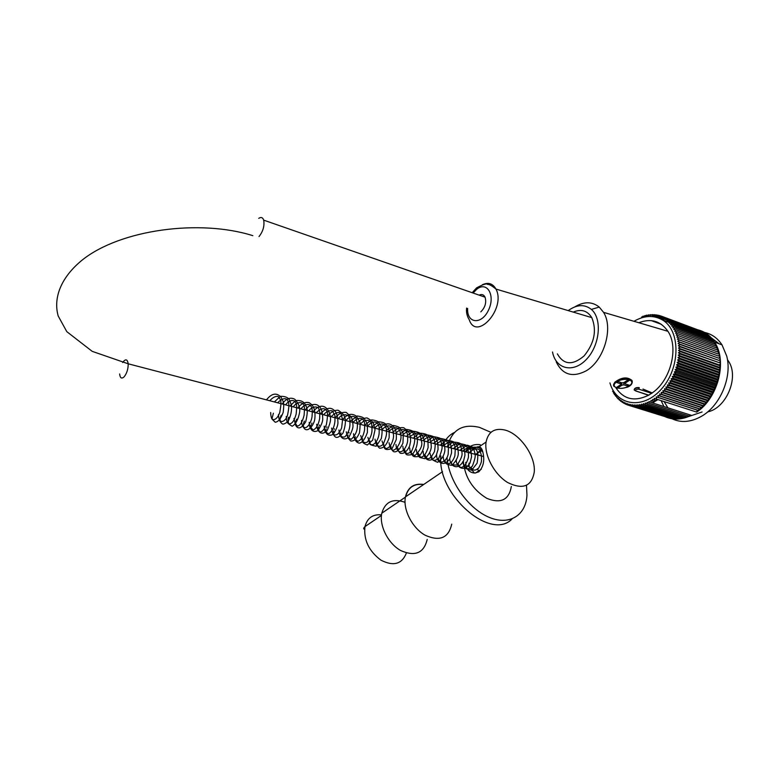 <?xml version="1.0" encoding="UTF-8"?>
<svg xmlns="http://www.w3.org/2000/svg" width="771" height="771" viewBox="0 0 771 771"><rect width="100%" height="100%" fill="white"/><g stroke="black" fill="none" stroke-linecap="round" stroke-linejoin="round"><path stroke-width="1.16" d="M405.016 502.307C392.969 498.114 385.23 501.748 381.79 513.197C379.072 525.581 388.044 543.468 400.631 550.513C415 556.855 423.857 553.164 427.201 539.459M423.539 484.593C414.085 483.311 408.119 487.368 405.642 496.775M418.277 488.178L411.039 493.093M480.073 455.594L475.813 454.013M479.099 295.12C481.769 293.905 483.754 294.599 485.075 297.201C486.597 302.589 485.181 307.465 480.834 311.831M707.653 411.897C726.455 408.167 739.408 376.961 728.508 361.194L727.448 359.643M672.081 418.798C681.227 423.057 691.067 422.2 701.591 416.244C720.249 405.691 732.363 376.971 726.725 356.096L722.022 344.878C717.599 338.151 711.768 333.997 704.53 332.426M665.421 416.832C673.44 420.291 682.084 419.79 691.336 415.318L652.565 402.925L657.914 399.571L696.705 412.09L697.283 410.191L698.584 410.509L699.027 408.823L657.923 395.465L660.111 395.966L659.619 393.942L661.826 394.357L661.267 392.333L663.494 392.651L662.867 390.627L665.113 390.858L664.409 388.825L666.674 388.96L665.893 386.946L668.168 386.994L667.31 384.98L669.594 384.941L668.659 382.946L670.943 382.811L669.941 380.845L672.216 380.623L671.146 378.686L673.411 378.368L672.264 376.47L674.529 376.065L673.305 374.195L675.55 373.713L674.259 371.892L676.475 371.323L675.117 369.55L677.314 368.904L675.888 367.179L678.056 366.456L676.562 364.789L678.702 363.989L677.131 362.38L679.241 361.512L677.613 359.97L679.685 359.035L677.988 357.561L680.022 356.568L678.268 355.161L680.253 354.101L678.441 352.781L680.379 351.663L678.519 350.41L680.398 349.253L678.48 348.078L680.311 346.873L678.355 345.784L680.128 344.531L678.123 343.529L679.829 342.237L677.786 341.322L679.434 340.001L677.352 339.173L678.933 337.823L676.822 337.081L678.345 335.713L676.196 335.067L677.642 333.679L675.473 333.12L676.861 331.723L674.664 331.26L675.974 329.853L673.758 329.477L675.001 328.07L672.775 327.791L673.941 326.384L671.705 326.191L672.804 324.793L670.558 324.697L671.58 323.309L669.334 323.3L670.278 321.931L668.033 322.008L668.91 320.659L666.674 320.832L667.474 319.502L665.248 319.763L665.98 318.471L663.754 318.809L664.419 317.546L662.212 317.97L662.809 316.746L660.622 317.247L661.142 316.071L658.983 316.65L659.446 315.522L657.306 316.168L657.702 315.098L655.591 315.811L655.919 314.799L653.847 315.58L654.107 314.616L652.073 315.474L652.276 314.568L650.281 315.484L650.425 314.645L648.469 315.609L648.565 314.838L646.657 315.859L646.686 315.166L641.597 317.045M698.054 329.872C704.877 331.597 710.38 335.684 714.563 342.122C727.564 360.953 718.119 397.99 696.705 412.09M657.914 399.571L654.242 398.308L654.492 400.072L652.623 399.378L652.825 401.122L650.984 400.361L651.167 402.472L652.565 402.925M656.584 399.07L656.188 396.872L658.347 397.47L657.923 395.465M609.919 382.888C616.395 405.931 643.361 410.095 661.711 388.757C680.417 367.815 680.668 330.788 662.703 320.1C653.866 314.944 644.277 315.339 633.955 321.295M612.878 391.013L614.458 394.579L614.872 394.164L615.566 396.111L615.99 395.61L618.005 398.896L618.438 398.231L619.325 400.139L619.759 399.388L620.722 401.277L621.156 400.438L622.187 402.308L622.611 401.392L623.71 403.223L624.115 402.231L625.291 404.033L625.686 402.954L626.929 404.717L627.305 403.561L628.606 405.286L628.963 404.062L630.341 405.739L630.668 404.428L632.114 406.066L632.413 404.688L633.916 406.259L634.186 404.814L635.757 406.336L635.988 404.823L637.617 406.278L637.81 404.708L639.506 406.105L639.651 404.467L641.405 405.797L641.511 404.11L643.313 405.363L643.371 403.618L645.231 404.804L645.24 403.011L647.148 404.12L647.1 402.279L649.057 403.3L648.96 401.431L651.167 402.472M689.881 414.856L689.264 416.118L649.057 403.3M687.983 415.704L687.346 416.889L647.148 404.12M686.045 416.475L685.409 417.545L645.231 404.804M684.089 417.121L683.482 418.065L643.313 405.363M682.142 417.641L681.554 418.47L641.405 405.797M680.186 418.046L679.637 418.749L639.506 406.105M678.239 418.316L677.738 418.913L637.617 406.278M676.292 418.46L675.849 418.942L635.757 406.336M674.365 418.47L633.916 406.259M672.457 418.364L632.114 406.066M670.568 418.133L630.341 405.739M668.708 417.776L628.606 405.286M628.567 405.238L626.929 404.717M626.765 404.496L625.291 404.033M625.04 403.638L623.71 403.223M623.382 402.684L622.187 402.308M621.802 401.614L620.722 401.277M620.298 400.438L619.325 400.139M618.872 399.166L618.005 398.896M617.532 397.797L616.742 397.547M616.27 396.333L615.566 396.111M615.085 394.771L614.458 394.579M613.995 393.133L613.437 392.959M612.993 391.408L612.492 391.254M658.347 397.47L698.584 410.509M660.111 395.966L700.347 409.054L700.723 407.358L659.619 393.942M661.826 394.357L702.073 407.502L702.371 405.797L661.267 392.333M663.494 392.651L703.74 405.854L703.971 404.149L662.867 390.627M665.113 390.858L705.359 404.11L705.513 402.404L664.409 388.825M666.674 388.96L706.911 402.279L706.988 400.583L665.893 386.946M668.168 386.994L708.404 400.361L708.404 398.684L667.31 384.98M669.594 384.941L709.821 398.366L709.754 396.708L668.659 382.946M670.943 382.811L711.17 396.304L711.026 394.665L669.941 380.845M672.216 380.623L712.433 394.174L712.221 392.564L671.146 378.686M673.411 378.368L713.618 391.986L713.329 390.405L672.264 376.47M674.529 376.065L714.727 389.74L714.351 388.199L673.305 374.195M675.55 373.713L715.729 387.456L715.295 385.953L674.259 371.892M676.475 371.323L716.654 385.124L716.143 383.679L675.117 369.55M677.314 368.904L717.473 382.763L716.895 381.366L675.888 367.179M678.056 366.456L718.206 380.382L717.55 379.033L676.562 364.789M678.702 363.989L718.832 377.973L718.109 376.691L677.131 362.38M679.241 361.512L719.353 375.554L718.572 374.34L677.613 359.97M679.685 359.035L719.777 373.135L718.929 371.988L677.988 357.561M680.022 356.568L720.085 370.726L719.189 369.637L678.268 355.161M680.253 354.101L720.297 368.316L719.343 367.304L678.441 352.781M680.379 351.663L720.403 365.926L719.391 364.991L678.519 350.41M680.398 349.253L719.343 362.707L678.48 348.078M680.311 346.873L719.189 360.462L678.355 345.784M680.128 344.531L718.938 358.255L678.123 343.529M679.829 342.237L718.582 356.096L677.786 341.322M679.434 340.001L718.119 353.985L677.352 339.173M678.933 337.823L718.832 352.366L718.119 353.985M678.345 335.713L718.215 350.294L717.579 351.904M677.642 333.679L717.493 348.29L716.953 349.832M676.861 331.723L716.683 346.372L716.23 347.827M675.974 329.853L715.767 344.521L715.411 345.9M675.001 328.07L714.775 342.767L714.495 344.049M673.941 326.384L713.695 341.1L713.483 342.285M672.804 324.793L712.52 339.529L712.385 340.618M671.58 323.309L711.276 338.064L711.19 339.038M670.278 321.931L709.956 336.696L709.918 337.553M668.91 320.659L708.559 335.433L708.559 336.175M667.474 319.502L707.103 334.286L707.132 334.903M665.98 318.471L705.619 333.737M664.544 319.098L663.754 318.809M664.419 317.546L704.048 332.677M662.809 316.746L702.4 331.742M661.142 316.071L700.694 330.904M659.446 315.522L661.017 316.11M657.702 315.098L659.109 315.628M664.486 319.127L655.591 315.811M655.919 314.799L657.191 315.272M664.033 319.377L653.847 315.58M654.107 314.616L655.254 315.05M663.445 319.695L652.073 315.474M652.276 314.568L653.307 314.954M669.739 322.712L662.684 320.09L665.595 318.519M650.425 314.645L651.35 314.992M648.565 314.838L649.394 315.156M646.686 315.166L647.438 315.445M644.807 315.609L645.481 315.859M642.937 316.168L643.534 316.389M651.293 320.62L661.46 324.369M640.393 323.194L638.947 322.663M639.024 322.625L641.299 323.454M663.744 406.163L661.123 400.612M711.199 337.727L719.15 343.818M664.091 401.566L667.647 407.406M688.715 416.523L702.082 411.974M615.923 387.842C623.758 399.426 634.6 401.913 648.45 395.292L652.199 392.921C670.674 380.469 679.058 347.567 667.927 331.299C660.641 320.967 650.936 318.105 638.802 322.721M718.582 356.096L719.353 354.506M718.938 358.255L719.777 356.694M719.189 360.462L720.085 358.939M719.343 362.707L720.297 361.233M719.391 364.991L720.403 363.565M719.343 367.304L720.403 365.926M719.189 369.637L720.297 368.316M718.929 371.988L720.085 370.726M718.572 374.34L719.777 373.135M718.109 376.691L719.353 375.554M717.55 379.033L718.832 377.973M716.895 381.366L718.206 380.382M716.143 383.679L717.473 382.763M715.295 385.953L716.654 385.124M714.351 388.199L715.729 387.456M713.329 390.405L714.727 389.74M712.221 392.564L713.618 391.986M711.026 394.665L712.433 394.174M709.754 396.708L711.17 396.304M708.404 398.684L709.821 398.366M706.988 400.583L708.404 400.361M705.513 402.404L706.911 402.279M703.971 404.149L705.359 404.11M702.371 405.797L703.74 405.854M700.723 407.358L702.073 407.502M699.027 408.823L700.347 409.054M697.283 410.191L656.188 396.872M652.825 401.122L654.357 401.614L654.907 400.207M656.555 399.06L656.034 400.563L654.492 400.072M653.23 401.257L652.526 402.905M556.219 361.878C562.483 374.745 572.352 377.79 585.825 371.024C603.751 361.214 613.774 328.118 603.548 312.342L599.25 307.089C592.147 301.451 584.013 301.374 574.858 306.868M552.518 351.99C555.679 369.193 573.296 373.559 586.5 359.276C599.915 345.341 602.411 318.664 591.357 309.402C584.659 304.121 577.055 304.439 568.555 310.347L568.208 310.597M557.346 353.86C563.688 364.953 572.622 365.627 584.139 355.874C594.422 343.162 596.976 330.412 591.8 317.633C587.338 310.597 581.151 308.747 573.238 312.101M652.199 392.921L642.966 389.056M641.25 392.776L648.45 395.292M624.221 387.929L627.469 387.158C630.485 385.943 632.085 384.218 632.268 381.982M632.181 381.096L631.989 380.479C627.411 376.585 621.667 377.173 614.776 382.233L613.523 385.249M634.167 389.76C634.543 388.044 636.229 387.331 639.198 387.601M625.194 383.611L624.317 383.081L624.953 382.657M627.806 384.739L626.197 384.209M617.764 386.618L618.005 387.794L616.636 387.36L620.674 384.71L620.327 382.3M621.397 382.647L620.366 382.435M623.749 382.58L623.845 384.845L622.043 385.153L621.522 383.071L620.472 382.85M620.539 384.17L620.674 384.71M620.713 383.823L616.79 382.551L618.207 381.616L622.13 382.888L623.941 382.58L628.018 379.901L629.396 380.354L625.31 383.023L625.271 383.91L624.789 382.011M625.021 381.867L625.31 383.023M625.271 383.91L629.165 385.182L627.739 386.107L627.449 384.97M623.325 382.753L624.317 383.081M623.845 384.845L627.739 386.107M622.043 385.153L618.005 387.794M621.522 383.071L620.665 383.63M266.718 399.937L266.66 399.619C271.845 393.239 276.654 392.439 281.078 397.219C283.516 402.404 284.383 401.71 283.217 412.225C281.049 418.508 278.389 421.853 275.237 422.248L272.452 419.588C271.411 418.547 270.814 416.186 270.669 412.514M468.97 463.13L469.231 466.734L474.444 473.037M469.751 452.905C473.346 448.558 476.468 446.515 479.119 446.775C480.902 447.161 482.183 449.098 482.964 452.577C484.776 460.566 483.378 466.985 478.791 471.833L474.984 473.037C470.57 472.922 467.583 470.551 466.021 465.915L465.742 462.311M481.894 449.339L477.384 452.885M423.742 484.458C413.998 483.051 407.907 487.195 405.44 496.91C402.838 509.496 412.148 527.846 424.994 535.151C439.624 541.762 448.539 538.091 451.739 524.145M473.789 448.828L466.975 449.348M454.427 432.473C449.011 435.046 445.137 439.509 442.795 445.869M440.858 455.96C436.752 494.346 490.857 541.55 512.069 518.941M490.934 432.338L479.427 427.356C462.793 423.501 452.22 429.592 447.739 445.638M447.035 457.531C448.52 480.227 467.419 507.684 488.033 516.84C508.658 526.256 525.967 515.799 526.959 495.117L526.497 485.373M480.266 444.713C473.452 443.836 468.508 446.197 465.414 451.767M463.371 461.704C465 477.509 472.825 489.73 486.829 498.355C500.784 503.906 508.956 499.965 511.337 486.52M504.976 430.054C494.568 427.693 488.265 431.693 486.077 442.043C484.015 455.025 494.317 474.473 507.684 482.54C522.825 489.942 531.682 486.453 534.255 472.064C535.768 456.21 520.078 433.774 504.976 430.054M258.738 218.357C261.09 216.834 262.747 217.432 263.692 220.14C264.636 225.922 263.075 231.396 259.017 236.562M119.64 373.974C120.112 378.089 121.587 379.062 124.073 376.903C126.849 373.415 128.227 369.049 128.198 363.796C127.437 359.055 125.577 358.631 122.628 362.495M635.911 390.974L634.244 390.059C634.62 388.372 636.287 387.63 639.265 387.842L638.764 389.143C636.085 389.191 635.131 389.798 635.911 390.974L648.941 395.195M651.803 393.374L638.764 389.143M616.81 381.857C608.685 387.187 621.118 391.157 629.126 385.866C637.386 380.585 624.915 376.46 616.81 381.857M617.378 388.247L613.803 386.223C613.051 384.662 613.899 383.033 616.357 381.327C623.44 377.838 628.673 377.655 632.066 380.778L632.268 381.799M467.64 308.429C466.725 323.579 481.567 325.179 488.496 310.135C495.753 295.264 486.925 280.557 476.526 289.453L473.124 293.038M482.367 284.74C488.274 282.041 492.804 283.487 495.946 289.058C506.354 308.333 476.391 341.813 469.202 319.637C467.004 316.177 466.137 312.322 466.6 308.072M406.394 553C401.999 564.189 393.499 566.569 380.893 560.141C368.837 551.053 363.526 539.873 364.962 526.612C367.314 517.929 372.827 514.026 381.51 514.883M381.79 513.197L405.392 497.141M263.692 220.14L485.075 297.201M252.83 235.666C199.978 218.935 120.613 229.43 82.372 259.914C61.179 277.088 53.045 297.596 58.182 315.975L66.788 331.636L92.212 351.354L128.198 363.796L483.533 456.499M475.553 472.999L481.297 469.202M727.631 360.876L728.508 361.194M722.022 344.878L714.563 342.122M591.357 309.402L599.25 307.089M603.548 312.342L667.927 331.299M635.834 391.022L641.395 392.825M629.483 385.625C631.825 383.968 632.683 382.349 632.066 380.778L631.989 380.479M472.189 292.71L476.574 287.891C483.109 284.345 486.809 283.198 487.657 284.451C489.055 284.133 491.811 285.665 495.946 289.058L591.8 317.633M269.831 400.747C272.664 397.431 275.44 396.015 278.148 396.487C280.162 398.925 281.049 400.592 280.827 401.46C280.866 403.561 281.367 402.934 279.815 412.302C276.914 420.85 271.855 420.619 272.134 418.19L273.387 413.208M277.685 402.79C281.444 398.829 284.672 397.759 287.381 399.609L288.711 403.262C289.106 405.479 288.74 409.295 287.631 414.711C286.06 421.968 278.533 424.127 280.259 417.68L281.203 415.203M285.482 404.823C289.231 400.457 292.469 399.397 295.177 401.633C296.787 404.852 297.057 404.688 296.151 414.075C294.204 421.149 291.698 424.368 288.624 423.732C287.862 419.752 287.978 417.574 288.961 417.188M293.211 406.847C298.155 400.178 303.495 402.674 304.053 405.758C304.535 406.307 304.564 409.459 304.121 415.193C302.377 422.132 300.112 425.765 297.327 426.103C295.274 423.742 294.85 421.988 296.045 420.831M296.305 420.214L296.69 419.154M300.902 408.852C303.928 405.103 306.877 403.792 309.759 404.929C311.918 406.529 312.698 409.883 312.12 414.991C312.294 420.879 306.54 431.085 303.311 426.488L303.697 422.787M304.034 421.988L304.343 421.111M308.516 410.837C312.255 406.886 315.618 405.951 318.616 408.052L319.84 412.533L319.647 418.537C318.423 424.879 316.264 428.695 313.18 429.987C310.626 427.587 309.981 425.891 311.233 424.888M311.648 423.877L311.937 423.048M316.081 412.813C321.189 408.032 324.745 407.435 326.75 411.03C327.897 411.83 327.771 416.398 326.355 424.725C323.743 430.546 321.382 432.791 319.271 431.481C318.182 428.628 317.999 427.105 318.731 426.912M319.261 425.65L319.483 424.975M323.589 414.769C326.258 411.608 329.14 410.268 332.224 410.75L334.913 415.405L334.98 420.927C334.431 426.7 332.455 430.931 329.053 433.62C324.495 433.051 326.075 428.686 326.21 428.878M326.759 427.5L326.962 426.883M331.038 416.716C335.732 412.312 339.095 411.367 341.119 413.863L342.575 419.732L341.63 427.944C339.182 433.765 336.522 435.962 333.641 434.526L333.583 430.912M334.219 429.341L334.392 428.782M338.43 418.643C343.615 411.251 350.728 416.167 349.832 419.145L349.957 424.782C349.706 429.399 348.02 433.427 344.888 436.878C339.683 438.159 340.493 432.888 340.936 432.849M345.765 420.552C349.745 416.263 353.108 415.309 355.855 417.689L357.426 424.426C357.195 426.479 358.322 432.29 351.297 439.297C348.087 438.179 347.027 436.781 348.135 435.104M348.945 433.023L349.08 432.531M353.051 422.46C356.665 418.335 359.941 417.294 362.89 419.308C365.049 423.134 364.664 421.872 364.606 429.707C363.314 436.415 361.069 440.28 357.869 441.301C355.152 439.325 354.361 437.822 355.498 436.781M360.288 424.339C366.129 417.024 371.612 421.4 371.718 424.272L372.017 429.852C371.998 434.073 370.379 438.217 367.15 442.275C361.56 443.845 362.264 438.323 362.64 438.689M367.459 426.218C371.236 422.113 374.465 421.014 377.154 422.932C379.554 426.498 379.101 425.862 379.178 432.907C378.59 440.781 373.01 447.305 370.109 443.778L369.733 440.733M374.581 428.069C384.382 418.258 387.225 428.743 386.435 432.145C386.946 434.006 385.866 438.034 383.197 444.212C380.566 446.785 378.445 446.949 376.836 444.684L376.865 442.535M381.674 429.919C386.107 425.322 389.712 424.648 392.458 427.915L393.557 435.297C393.788 438.959 390.907 448.722 385.596 448.433C383.736 445.995 383.168 444.645 383.9 444.375M388.68 431.75C393.143 426.941 396.843 426.44 399.783 430.266L400.554 434.179C403.455 441.513 391.822 457.637 390.897 446.187M395.648 433.572C399.031 429.649 402.346 428.628 405.604 430.507C407.358 432.647 408.032 435.615 407.628 439.393C408.245 443.421 403.455 454.148 398.568 451.257L397.836 448.057M402.568 435.374C410.567 426.421 415.068 434.526 414.441 436.926C415.251 440.116 414.364 444.742 411.81 450.804C407.869 454.678 405.507 454.35 404.727 449.83M409.44 437.167C417.005 430.931 419.058 433.553 420.311 435.181L421.544 441.571C422.643 445.638 420.407 450.312 414.856 455.594C411.666 453.907 410.567 452.587 411.579 451.613M416.253 438.95C425.505 431.037 427.076 437.244 427.847 438.371L428.127 447.517C426.267 453.618 423.742 456.875 420.571 457.299L418.364 453.415M423.028 440.713C428.888 435.066 432.261 436.772 433.129 437.755L435.008 442.159C435.123 444.029 435.576 444.212 434.487 451.478C430.257 459.67 427.134 460.885 425.129 455.131M429.755 442.467C437.157 436.319 439.451 438.94 440.646 440.405L441.85 444.78C441.272 446.66 444.144 445.493 438.68 458.466C432.994 462.234 431.982 459.603 431.827 456.875M436.425 444.212C445.166 436.974 446.997 441.802 447.758 442.843L448.491 445.725L448.192 454.148C446.727 461.607 439.191 465.183 438.448 458.581M443.055 445.937C452.442 438.15 453.811 444.25 454.668 445.146L455.295 449.04L454.871 455.902C451.295 466.349 444.665 464.923 445.098 460.412M449.638 447.652C456.76 441.716 459.063 443.903 460.634 445.667L461.916 450.784C461.347 452.856 464.412 454.321 457.087 465.048C452.413 465.135 450.592 464.123 451.652 462.002M456.172 449.358C464.103 443.074 466.561 446.428 467.274 447.508L468.402 451.546L468.45 457.213C466.947 463.053 464.556 466.484 461.28 467.515C459.487 467.101 458.446 465.819 458.167 463.679M462.658 451.054C470.185 444.857 472.941 447.932 473.799 449.223L474.936 453.367C474.444 455.295 477.008 453.637 472.421 466.098C467.216 470.802 465.115 468.614 464.634 465.385M469.105 452.731C473.77 448.423 477.432 447.72 480.082 450.64L481.499 456.018L481.451 460.856C481.422 462.243 480.449 464.711 478.531 468.257C474.946 471.081 472.45 470.667 471.062 467.014M475.505 454.398L482.328 450.36M478.849 471.794L477.442 468.662M274.36 401.932L280.403 396.333C285.097 396.227 288.113 397.45 289.453 399.995L291.477 405.257C291.939 410.837 290.783 416.253 288.017 421.535C282.263 425.669 282.398 423.79 280.972 422.595C279.545 421.294 278.716 418.605 278.485 414.509M282.176 403.965C286.147 398.54 290.349 396.969 294.782 399.253C298.743 403.464 300.343 407.849 299.601 412.408C298.175 419.703 295.698 424.31 292.151 426.238C288.923 424.31 287.371 423.028 287.496 422.412C286.764 421.38 286.34 419.414 286.234 416.485M289.935 405.989L295.746 400.563C300.208 400.082 303.379 401.344 305.229 404.351C306.174 407.31 308.988 407.474 305.73 421.698C299.62 431.837 296.343 426.951 295.466 424.831L293.944 418.46M297.625 407.994C301.644 403.281 305.576 401.556 309.412 402.819L311.551 404.524C314.472 407.57 315.551 412.437 314.79 419.116C313.951 424.908 308.323 432.29 304.612 428.878C302.377 426.257 301.374 423.433 301.586 420.407M305.258 409.989C309.971 403.3 316.814 403.532 318.895 406.201C321.468 408.081 322.741 412.514 322.721 419.501C322.538 422.315 320.909 426.045 317.816 430.7C314.645 432.194 312.255 431.442 310.636 428.454C309.894 427.751 309.402 425.717 309.181 422.344M312.843 411.965C322.384 399.927 330.2 409.122 330.518 418.624C330.72 421.014 329.564 425.043 327.058 430.729C323.348 434.083 320.408 433.986 318.23 430.43C317.411 429.553 316.9 427.5 316.708 424.272M320.36 413.931C325.719 408.158 330.171 406.828 333.698 409.931C336.378 411.541 337.794 415.887 337.949 422.99C337.775 425.949 336.204 429.717 333.226 434.275C330.027 436 327.569 435.403 325.825 432.492C324.986 431.693 324.437 429.582 324.177 426.18M327.829 415.877C330.769 412.071 334.171 410.182 338.045 410.211C341.784 412.639 343.837 414.605 344.213 416.099C345.022 417.853 346.863 422.103 343.008 433.071C335.356 441.638 334.335 435.258 332.571 433.061L331.597 428.069M335.24 417.805C338.748 413.593 342.44 411.801 346.295 412.446L350.921 416.668C352.058 418.027 352.752 421.033 353.002 425.688C353.128 427.982 351.73 431.856 348.829 437.321C345.283 439.749 342.526 439.316 340.551 436.029C339.77 435.345 339.24 433.321 338.961 429.948M342.594 419.732C346.998 414.114 351.547 412.899 356.25 416.08L359.585 421.323C360.279 421.949 360.259 425.756 359.527 432.762C356.848 438.815 353.879 441.542 350.632 440.945L347.769 437.697L346.266 431.818M349.899 421.631L357.252 416.003C361.146 416.542 363.459 417.429 364.211 418.653L366.736 422.759C367.285 423.125 367.507 426.344 367.401 432.415C364.962 439.374 362.139 442.959 358.949 443.161L357.156 442.265C355.036 440.675 353.831 437.803 353.532 433.668M357.146 423.53C359.912 419.964 363.189 418.104 366.977 417.921C370.649 419.877 372.817 421.727 373.482 423.481L375.043 429.813L372.701 440.106L367.324 444.992C364.423 443.884 362.862 442.853 362.64 441.928L360.712 435.499M364.346 425.399L371.651 419.858C375.525 420.359 377.857 421.207 378.638 422.431C380.874 426.074 383.37 426.845 381.308 438.603L376.132 446.245C371.632 445.339 369.511 444.481 369.781 443.682L367.883 437.33M371.477 427.259L378.561 421.795C382.223 422.074 384.565 422.855 385.577 424.127C388.362 428.387 389.432 426.874 389.133 437.755C386.714 445.05 383.476 448.51 379.438 448.144L376.325 444.539L374.976 439.142M378.58 429.119C385.577 421.506 390.695 423.896 392.381 425.698C395.552 427.857 396.843 432.483 396.255 439.595L392.121 448.481C387.659 450.042 385.095 449.84 384.43 447.893L382.011 440.935M385.616 430.95L393.249 425.457C397.229 426.218 399.551 427.182 400.207 428.348L402.684 432.358C403.3 432.531 403.378 436.135 402.925 443.2C399.542 450.042 396.352 452.818 393.345 451.546L390.232 447.768L389.018 442.727M392.603 432.772C396.169 428.686 399.927 427.018 403.888 427.78L408.447 431.779C409.738 433.254 410.461 436.405 410.606 441.243L409.642 445.995C406.857 451.748 403.715 454.158 400.216 453.203C395.831 447.903 396.737 449.734 395.957 444.501M399.542 434.584L406.047 429.389C411.136 429.842 414.393 431.471 415.82 434.266L417.419 438.747C417.66 444.78 415.954 450.033 412.302 454.495C404.37 456.133 406.462 453.252 404.409 451.758C403.618 451.141 403.108 449.31 402.857 446.255M406.423 436.376L412.957 431.22C418.055 431.664 421.323 433.331 422.759 436.222L424.426 441.041C424.455 447.161 422.633 452.288 418.952 456.413C411.3 457.637 413.246 454.948 411.242 453.444C410.451 452.799 409.941 450.987 409.7 447.999M413.266 438.169L419.357 433.167C424.281 433.341 427.288 434.343 428.348 436.164C430.112 437.253 431.095 440.896 431.288 447.103C430.902 451.045 428.743 454.909 424.821 458.687L419.838 457.502C417.554 455.304 416.446 452.712 416.504 449.734M420.06 439.933L426.729 434.796C432.155 435.779 435.075 436.964 435.49 438.362C437.186 439.566 438.044 443.267 438.053 449.464L436.261 455.304C432.907 460.065 429.62 461.28 426.392 458.957C424.175 456.721 423.125 454.225 423.25 451.459M426.797 441.696L433.302 436.627C438.632 437.398 441.542 438.497 442.043 439.913C443.932 441.61 444.886 445.108 444.906 450.418C444.308 455.092 441.908 459.053 437.697 462.292C433.61 460.73 431.509 459.41 431.394 458.321L429.948 453.175M433.495 443.441L440.039 438.391C445.426 439.248 448.298 440.308 448.664 441.571C450.804 443.479 451.758 447.325 451.507 453.107L449.56 459.111C446.091 463.641 442.766 464.614 439.586 462.012C437.514 460.046 436.521 457.666 436.608 454.871M440.145 445.175L446.592 440.183C451.864 440.877 454.823 441.976 455.449 443.489C457.232 444.886 458.176 448.337 458.302 453.84C458.041 457.425 455.931 461.251 451.97 465.318C447.922 464.952 445.503 463.756 444.703 461.733C443.932 461.145 443.441 459.42 443.229 456.557M446.746 446.901L452.673 442.091C457.56 442.178 460.518 443.026 461.54 444.655C463.65 446.274 464.788 449.801 464.952 455.256L463.564 460.962C460.171 466.407 456.683 467.987 453.107 465.694C450.698 463.342 449.589 460.856 449.763 458.234M453.3 448.606L459.834 443.643C465.164 444.462 468.132 445.599 468.72 447.074C470.406 448.423 471.341 451.719 471.524 456.972L469.982 463.005C466.426 468.305 462.879 469.635 459.343 466.995C457.184 464.884 456.162 462.523 456.297 459.892M459.815 450.312L467.313 445.175C472.97 447.093 475.726 448.452 475.601 449.252C477.895 450.794 478.396 455.439 477.095 463.188L471.669 470.252L465.848 468.633L463.863 465.983L462.764 461.55M466.272 451.989C470.57 444.269 480.603 447.903 479.976 448.799L482.858 452.124M381.443 515.433L364.962 526.612C363.372 528.222 363.247 529.07 364.577 529.147M469.231 466.734L466.021 465.915M405.44 496.91L442.515 471.679M479.119 446.775L486.077 442.043"/></g></svg>
